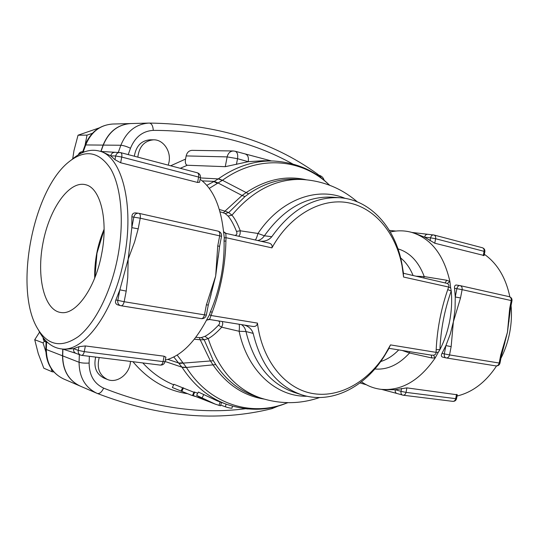 <?xml version="1.0" encoding="UTF-8"?>
<svg xmlns="http://www.w3.org/2000/svg" width="539" height="539" viewBox="0 0 539 539"><rect width="100%" height="100%" fill="white"/><g stroke="black" fill="none" stroke-linecap="round" stroke-linejoin="round"><path stroke-width="0.81" d="M209.422 319.115L206.713 320.092L209.583 319.492L252.252 326.351L209.583 319.492L211.012 315.49L209.489 314.688L205.77 321.513C193.71 343.471 180.235 356.34 165.325 360.106M218.49 320.921C220.08 322.093 220.06 323.528 218.43 325.233L221.718 327.2L222.789 323.878L222.371 321.547M218.43 325.233C213.228 330.683 208.728 334.389 204.941 336.349L208.189 338.607C212.049 336.592 216.557 332.785 221.718 327.2L239.127 331.276C239.511 327.921 239.505 325.576 239.107 324.242M204.941 336.349L201.303 337.582L204.187 339.799L208.189 338.607C218.349 369.316 235.678 389.064 260.175 397.849L254.9 396.037C239.336 390.66 226.292 380.184 215.768 364.593L213.377 360.732L204.187 339.799L200.205 339.759L210.271 360.652L212.811 364.593C226.393 384.314 243.466 395.808 264.016 399.062M201.303 337.582L199.403 337.596L200.205 339.759L194.35 339.206M199.403 337.596L195.819 337.313M210.533 311.522L212.177 312.391C220.774 289.362 225.356 265.565 225.922 240.994L225.996 237.686L224.285 237.861L224.076 241.277C224.359 252.973 223.335 264.905 221.017 277.073C218.652 289.234 215.169 300.688 210.567 311.441L209.489 314.688M225.861 233.731L226.158 233.441L268.321 242.914L226.158 233.441L223.712 231.817L225.861 233.731L225.996 237.686L271.932 247.866C289.908 215.176 321.103 197.712 348.066 202.725C375.097 207.778 395.916 233.394 402.033 265.821L403.576 277.046L448.637 287.031L447.734 289.625C441.037 309.076 437.19 329.066 436.179 349.609L439.925 349.663C440.747 329.531 444.513 309.965 451.231 290.972L450.678 287.954L448.637 287.031C449.263 285.616 448.819 284.417 447.309 283.44L403.32 273.253L403.576 277.046M238.79 236.284L240.044 234.27L240.279 230.793L236.5 231.399C237.382 233.582 236.864 234.923 234.957 235.422M255.331 239.996C256.193 238.905 257.069 236.729 257.965 233.468L240.279 230.793C237.564 223.685 234.788 218.477 231.959 215.176L228.105 216.065C230.894 219.292 233.69 224.399 236.5 231.399M357.323 201.869C341.598 188.327 323.232 180.861 302.231 179.48C276.217 178.53 252.798 190.429 231.959 215.176L228.684 212.582L225.181 213.565L228.105 216.065M306.246 179.777C285.953 175.168 265.842 179.494 245.905 192.767L242.078 195.482L244.989 196.56L228.684 212.582L224.972 211.14L223.422 212.851L225.181 213.565M209.253 188.381L218.046 182.97L242.078 195.482L224.972 211.14L219.333 209.482M219.993 211.787L223.422 212.851M200.144 179.298C212.582 188.333 220.323 205.278 223.362 230.146L224.285 237.861M38.923 330.872C44.596 341.638 51.973 347.628 61.055 348.854C83.713 352.87 114.275 311.993 124.118 258.41C134.871 205.009 121.686 155.704 99.149 151.021C90.262 148.784 81.187 151.607 71.923 159.497M121.201 305.775L201.29 318.637C202.785 318.623 203.843 317.363 204.47 314.857L206.356 315.079L208.29 305.054L206.403 304.798L204.47 314.857L124.159 301.725L126.207 291.094L119.847 289.834L117.798 300.452C117.495 303.107 118.425 304.838 120.595 305.66L117.65 304.865C115.575 303.996 114.989 302.359 115.885 299.947L119.847 289.834L128.167 259.192L131.819 227.653L131.9 216.793C131.961 214.219 133.113 212.918 135.356 212.885L138.395 213.235C136.077 213.188 134.561 214.455 133.861 217.035L131.819 227.653L138.193 228.846L140.241 218.214L131.9 216.793M218.369 255.641L215.667 276.042L210.601 295.992M199.585 182.216L197.577 182.458L120.648 162.751L114.975 159.679L110.724 155.859L102.194 151.809M64.175 349.252L73.594 348.659L78.963 346.692L85.371 345.944L164.112 356.212L165.884 357.209M217.433 183.314L213.828 181.589L206.808 185.342M173.76 356.966L182.142 367.423C193.959 385.432 208.728 397.715 226.447 404.257L226.461 404.263C247.819 411.257 267.843 410.88 286.519 403.132L286.108 403.293M244.989 196.56L248.647 193.858C264.204 183.3 280.199 178.409 296.652 179.197L302.231 179.48M436.179 349.609L436.058 352.358L438.295 352.263L439.925 349.663C444.439 340.783 447.68 331.263 449.661 321.103C451.594 310.936 452.12 300.89 451.231 290.972L447.734 289.625M450.678 287.954L449.897 281.486L446.676 280.233L445.295 282.692M431.341 355.147L431.705 357.943L435.168 357.97L438.295 352.263M388.875 348.315L390.505 344.899L436.058 352.358C436.105 353.907 435.249 354.857 433.491 355.201L431.261 355.127M446.676 280.233L424.254 276.588L423.748 277.848M409.539 351.644L409.539 352.998L431.705 357.943M397.964 248.863C409.862 252.434 418.628 261.678 424.254 276.588L416.499 276.217M402.202 350.465L409.539 352.998C398.779 364.755 387.204 370.077 374.827 368.979M361.48 381.794C367.463 385.971 374.012 388.484 381.127 389.34C401.481 391.078 419.497 380.622 435.168 357.97L433.491 355.201M447.309 283.44L449.897 281.486C443.752 254.637 430.91 238.238 411.372 232.289C404.445 230.443 397.432 230.348 390.324 231.999M287.098 402.869L286.896 402.943C251.619 417.22 209.732 404.614 186.42 367.463L182.142 367.423M286.222 403.246L287.967 402.673M390.505 344.899L384.907 354.743C367.187 382.575 338.344 398.631 311.374 393.288C284.477 387.925 261.994 360.126 257.447 323.097L211.012 315.49L212.177 312.391M94.898 277.572L96.98 253.189L104.101 229.776M101.628 254.085C95.369 288.156 76.053 314.904 61.257 312.559C44.225 310.848 36.268 276.985 43.012 242.793C49.447 208.546 69.41 180.06 85.863 184.796C100.47 188.111 108.474 220.121 101.628 254.085M104.108 229.223C97.492 244.841 94.359 261.125 94.702 278.084M126.207 291.094L127.75 277.491L128.167 259.192L134.568 242.045L138.193 228.846M218.234 257.406L219.589 246.363L221.522 236.338L219.683 235.846L217.743 245.905L219.589 246.377M217.743 245.905L215.667 276.042L206.403 304.798M73.594 348.659C73.304 350.923 74.079 352.486 75.911 353.341L80.58 355.093C78.734 354.238 77.96 352.668 78.249 350.377L73.594 348.659M114.612 152.369C112.59 152.483 111.297 153.649 110.724 155.859L115.683 155.993C116.262 153.756 117.569 152.584 119.597 152.476L120.662 152.625C121.753 153.143 122.117 154.626 121.747 157.058L198.615 177.061C198.952 174.744 198.534 173.329 197.355 172.797L120.662 152.625L100.78 151.439M364.694 384.26L363.07 382.858M383.842 389.684L395.242 389.717C394.986 391.664 395.505 392.904 396.785 393.436L381.7 389.414M452.484 401.292L452.8 401.36C454.262 401.366 455.226 400.47 455.698 398.658L406.029 392.372C405.544 394.258 404.58 395.202 403.132 395.202L402.559 395.087C401.272 394.548 400.76 393.302 401.016 391.341L395.242 389.717L406.898 387.878L457.301 394.791M427.69 234.35L427.427 234.303C426.039 234.324 425.103 235.287 424.617 237.187L414.019 232.983M392.197 231.608L393.969 230.867L395.929 231.056M484.116 255.52L434.751 243.224L424.617 237.187L430.58 237.82C431.065 235.907 432.009 234.937 433.403 234.916L433.983 235.024C435.323 235.563 435.869 236.796 435.62 238.73L484.069 251.336C484.305 249.483 483.746 248.284 482.385 247.751L433.983 235.024L411.924 232.437M495.725 365.873L495.893 365.907C498.029 366.048 499.39 365.125 499.983 363.138L501.513 355.194L500.718 355.086L499.188 363.037L499.983 363.124M445.854 357.856L442.431 357.061C441.165 356.501 441.023 355.268 442.014 353.362L445.908 345.587L444.304 353.887L449.546 354.925C448.994 356.993 447.896 357.997 446.245 357.936L495.893 365.907C497.551 365.974 498.649 365.018 499.188 363.037L449.546 354.925L451.15 346.617L445.908 345.587L450.301 333.998L453.373 321.817L455.044 309.366L455.266 296.976L460.515 297.966L462.118 289.659L456.863 288.675L455.266 296.976L454.539 288.311C454.33 286.175 454.916 285.077 456.304 285.03L459.774 285.569M451.15 346.617L453.373 321.817L460.515 297.966M510.46 308.706L511.989 300.762L511.221 300.56C511.457 298.518 510.79 297.225 509.22 296.672L460.171 285.63C461.721 286.189 462.374 287.53 462.118 289.659L511.221 300.56L509.685 308.51L510.46 308.712L507.448 332.233L504.477 343.848M509.685 308.51L507.448 332.233L500.718 355.086M509.005 320.334L508.89 321.81M130.438 361.399C130.168 373.581 117.354 383.822 107.45 379.483L104.115 378.149C96.279 374.147 93.463 367.126 95.659 357.087M107.45 379.483C99.324 375.252 96.582 367.935 99.216 357.532M137.809 157.139C139.224 146.5 144.486 140.719 153.602 139.81C163.425 139.547 171.368 151.412 168.963 162.38L168.235 165.136M134.339 156.229C136.023 146.089 141.252 140.618 150.01 139.81L153.602 139.81M39.59 332.112L34.732 339.732L38.262 353.618L43.807 368.211L52.182 371.782L53.873 371.971M99.095 127.952L78.047 135.201L73.964 150.657L72.718 158.837M92.358 133.335L87.022 135.127L85.074 145.234M87.022 135.127L78.047 135.201M44.414 341.126L43.046 342.885L34.732 339.732M43.046 342.885L45.855 351.765M51.117 368.406L52.182 371.782M245.171 408.771C199.982 414.511 152.806 407.632 103.656 388.134C94.096 383.6 89.252 375.252 89.117 363.07C84.872 363.299 81.524 363.037 79.065 362.269C79.24 377.273 85.196 387.622 96.939 393.302L80.298 386.133C68.756 380.554 62.888 370.475 62.692 355.881L62.928 349.131M100.995 151.459L103.279 145.099C108.885 131.631 118.075 124.448 130.862 123.552L148.973 123.081C135.963 123.99 126.591 131.381 120.857 145.254L118.284 152.449M272.734 160.986L263.322 160.723L248.23 161.693L225.262 166.679L187.282 165.257C185.544 164.631 184.965 162.576 185.544 159.093L186.157 155.919C187.053 152.402 189.027 150.549 192.079 150.354L233.279 150.981C230.133 151.189 228.091 153.164 227.141 156.896L237.531 158.688C238.117 154.713 237.355 152.247 235.253 151.284L233.279 150.981M80.116 386.052C68.588 380.473 62.726 370.394 62.531 355.821L62.767 349.083M100.827 151.446L103.111 145.099C108.71 131.637 117.893 124.462 130.667 123.559L112.752 124.031C100.2 124.9 91.185 131.873 85.721 144.944L85.101 145.166L82.73 151.715M236.426 164.442L237.531 158.688L248.23 161.693C248.802 157.752 248.028 155.299 245.912 154.329L245.818 154.302M172.372 387.521L190.86 395.006L172.372 387.521L173.881 384.273L193.919 392.277M192.585 395.303L203.425 399.291L196.62 395.35L215.236 404.129L192.585 395.303L194.074 391.934L197.746 393.221M196.634 395.323L198.372 392.035L217.089 400.814L225.956 404.075M190.86 395.006L194.64 396.306M183.503 387.804L181.973 391.105M182.492 387.871L181.091 391.193M248.129 408.986L244.174 408.575M215.236 404.129L220.471 405.8L221.516 402.444M231.999 408.138L231.992 408.171C230.652 408.272 228.448 407.814 225.383 406.81L220.7 405.065M260.788 241.223C265.356 241.485 269.022 239.983 271.784 236.722L264.393 235.779C262.587 238.4 260.344 239.976 257.649 240.522M403.482 273.293L401.973 264.123C395.464 227.936 370.67 199.726 339.691 197.719C313.839 196.526 291.201 209.523 271.784 236.722M241.452 324.613C243.756 326.115 245.252 328.419 245.959 331.519L253.168 333.392C251.814 329.336 248.964 326.58 244.618 325.125M253.168 333.392C261.098 365.853 277.289 386.328 301.732 394.824C331.242 404.459 364.735 387.48 384.226 356.299L389.03 348.342M252.252 326.351C255.345 326.87 257.076 325.785 257.447 323.097M271.932 247.866C272.586 245.238 271.38 243.588 268.321 242.914M273.307 160.999L273.286 160.999C254.408 160.501 236.136 166.416 218.477 178.746L214.273 181.367L218.046 182.97L222.466 180.296C257.911 154.457 301.483 158.318 328.931 184.675L329.093 184.816M328.952 184.702L329.282 185.113M287.388 402.667L286.923 402.923M214.273 181.367L202.26 180.902M511.073 305.519C511.888 314.493 511.423 323.541 509.685 332.664C507.913 341.773 504.982 350.35 500.899 358.381M496.56 365.947C485.693 382.266 472.528 392.291 457.059 396.024M484.352 254.287C497.329 263.497 505.831 277.7 509.86 296.881M117.718 257.184C110.973 292.199 95.113 323.474 78.465 336.525C60.752 348.713 46.738 345.391 36.423 326.56C14.587 286.768 32.946 191.406 68.002 162.576C84.576 148.919 98.819 151.035 110.738 168.936C121.342 187.235 124.462 222.162 117.718 257.184M215.768 364.593L186.42 367.463L177.156 355.053M167.885 359.398L178.881 363.057L182.876 362.794M213.377 360.732L179.218 363.427M218.477 178.746L222.466 180.296L248.647 193.858M206.848 319.843L206.525 320.287M225.922 240.994L224.076 241.196M223.604 231.568L223.746 232.1M345.135 198.372C317.006 186.326 280.361 199.639 257.965 233.468L264.393 235.779C283.696 208.856 306.226 195.994 331.99 197.18L339.691 197.719M398.719 349.905C393.14 355.686 387.123 359.567 380.675 361.548M301.732 394.824L294.382 392.459C270.019 383.997 253.876 363.684 245.959 331.519L239.127 331.276C247.361 371.007 276.446 396.98 307.028 396.239M206.356 315.079L206.363 315.066C205.615 317.612 203.924 318.798 201.29 318.637L121.086 305.768C122.494 305.728 123.519 304.38 124.159 301.725L115.885 299.947M221.522 236.338C221.772 233.71 220.64 231.986 218.14 231.157L138.887 213.323C140.18 213.875 140.632 215.512 140.241 218.214L219.683 235.846C220.04 233.286 219.521 231.723 218.14 231.157L139.001 213.35M43.538 338.108L44.488 341.086L47.951 342.817M81.362 355.289L80.58 355.093L81.362 355.289M85.371 345.944L84.273 351.637C83.713 354.035 82.831 355.275 81.618 355.349L160.319 365.105C161.612 365.051 162.529 363.886 163.074 361.615L84.273 351.637L78.249 350.377L78.963 346.692M160.043 365.038L160.319 365.105C162.771 365.172 164.341 364.027 165.028 361.669L163.074 361.615L164.112 356.212M165.035 361.635L165.904 357.101M114.975 159.679L115.683 155.993L121.747 157.058L120.648 162.751M197.577 182.458L198.615 177.061L200.441 177.769M84.744 151.755L80.884 152.079L78.896 154.498M406.898 387.878L406.029 392.372L401.016 391.341L401.575 388.43M456.553 398.665L455.698 398.658L456.533 394.346M430.021 240.731L430.58 237.82L435.62 238.73L434.751 243.224M483.24 255.648L484.069 251.336L484.864 251.646M442.014 353.362L444.304 353.887C444.035 356.03 444.587 357.357 445.969 357.883L442.431 357.061M511.989 300.762C512.185 298.7 511.262 297.333 509.22 296.672L509.059 296.645M456.304 285.03L459.895 285.582C458.413 285.555 457.409 286.586 456.863 288.675L454.539 288.311M89.117 363.07L89.373 356.306M132.938 361.709C148.178 379.773 166.302 390.431 187.302 393.679M83.242 151.809L85.721 144.944L103.111 145.099M45.828 349.131C46.004 363.286 51.946 373.237 63.656 378.964C52.323 373.493 46.549 363.677 46.327 349.508L45.835 349.07L46.064 342.11M62.531 355.821L46.327 349.508L46.57 342.299M185.544 159.093L170.668 165.776M180.282 168.309L187.282 165.257M128.215 154.612L130.485 148.245C135.134 136.98 142.734 131.024 153.292 130.371C206.302 130.526 252.744 141.703 292.637 163.917M319.25 175.29L321.891 178.611M186.157 155.919L227.141 156.896L225.262 166.679M165.062 361.474L181.993 367.187L186.305 367.295M173.652 384.765C162.165 380.083 151.883 372.806 142.801 362.929M203.782 394.514L202.091 397.883M194.741 392.116L193.238 395.485M220.141 401.939L218.989 405.409M226.077 404.122L225.383 406.81M200.407 177.931L218.255 178.914L222.29 180.417M271.818 408.677L273.697 407.08M103.656 388.134C101.703 392.143 99.594 393.921 97.337 393.463L96.939 393.302L97.337 393.463C159.153 417.173 217.372 422.232 271.986 408.636L279.418 405.571M130.485 148.245C126.631 146.453 123.424 145.456 120.857 145.254L103.279 145.099M79.354 354.635L79.065 362.269L62.692 355.881M317.06 173.747L317.983 174.932M153.292 130.371C152.968 125.924 151.668 123.485 149.411 123.074L148.973 123.081L149.411 123.074C215.607 124.017 271.541 140.942 317.202 173.848L318.953 175.209M400.625 257.932C405.88 262.163 410.024 268.004 413.056 275.442M209.961 312.977L210.271 312.155M224.083 239.633L224.069 240.515M102.983 152.011L99.149 151.021M64.976 349.353L61.055 348.854M431.51 355.174L388.862 348.315M260.175 397.849C280.192 404.358 300.014 404.25 319.647 397.519M208.29 305.054L211.133 294.281M43.167 337.616C43.046 339.705 43.942 341.174 45.862 342.036M75.911 353.341L62.719 349.07M199.565 182.303L200.447 177.735C200.69 175.29 199.659 173.639 197.355 172.797M82.514 151.708C80.412 151.796 79.031 152.827 78.364 154.808M366.331 384.758L359.991 382.933M457.308 394.723L456.546 398.685C456.014 400.531 454.768 401.42 452.8 401.36L403.132 395.202L396.785 393.436M389.367 230.389L393.969 230.867M484.103 255.587L484.864 251.625C485.06 249.712 484.231 248.425 482.385 247.751M501.513 355.194L504.915 342.44M85.115 145.112C90.539 132.028 99.749 125.001 112.752 124.031M80.136 386.065L63.656 378.964M324.202 180.45C323.494 177.87 321.877 176.159 319.344 175.316L315.76 174.292M271.413 160.945L235.253 151.284M231.992 408.171L232.417 406.184M384.907 354.743L384.226 356.299M402.033 265.821L401.973 264.123M273.286 160.999C295.736 162.441 314.19 170.223 328.655 184.351L329.821 185.315M414.983 233.232L411.372 232.289M384.833 389.812L381.127 389.34"/></g></svg>

